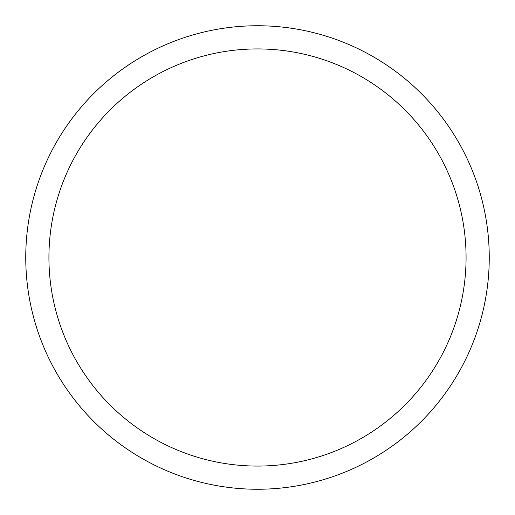 <?xml version="1.0" encoding="UTF-8"?>
<svg xmlns="http://www.w3.org/2000/svg" width="515" height="515" viewBox="0 0 515 515"><rect width="100%" height="100%" fill="white"/><g stroke="black" fill="none" stroke-linecap="round" stroke-linejoin="round"><path stroke-width="0.77" d="M48.925 257.5A208.575 208.575 0 0 1 361.788 76.87A208.575 208.575 0 0 1 361.788 438.13A208.575 208.575 0 0 1 48.925 257.5M25.75 257.5A231.75 231.75 0 0 1 373.375 56.798A231.75 231.75 0 0 1 373.375 458.202A231.75 231.75 0 0 1 25.75 257.5"/></g></svg>
